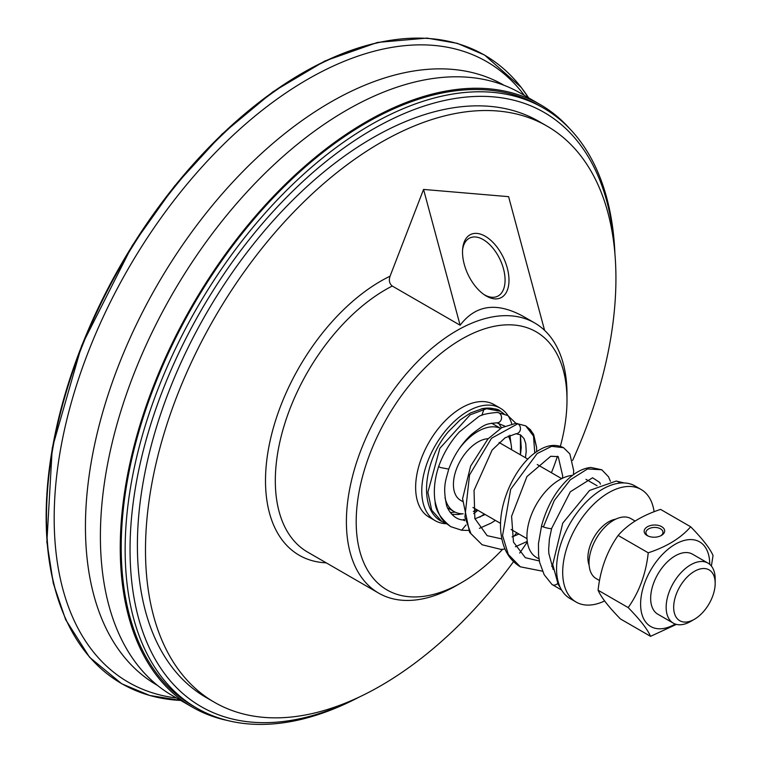 <?xml version="1.0" encoding="UTF-8"?>
<svg xmlns="http://www.w3.org/2000/svg" width="762" height="762" viewBox="0 0 762 762"><rect width="100%" height="100%" fill="white"/><g stroke="black" fill="none" stroke-linecap="round" stroke-linejoin="round"><path stroke-width="1.14" d="M648.281 536.115A8.525 5.067 178.4 0 1 645.928 532.733A8.525 5.067 178.4 0 1 651.119 527.885A8.525 5.067 178.4 0 1 660.463 528.799A8.525 5.067 178.4 0 1 662.959 532.267A8.525 5.067 178.4 0 1 660.797 535.762M647.157 535.553A10.258 6.106 -1.6 0 0 647.643 535.819A10.258 6.106 -1.6 0 0 661.416 535.438A10.258 6.106 -1.6 0 0 661.807 526.752A10.258 6.106 -1.6 0 0 647.233 526.875A10.258 6.106 -1.6 0 0 647.157 535.553M648.243 552.812C666.807 546.687 680.952 538.01 690.667 526.78L660.568 509.397C642.004 515.522 627.859 524.199 618.144 535.438C607.028 551.145 600.342 569.404 598.084 590.217C601.113 597.246 608.571 606.828 620.458 618.963L650.558 636.337C647.519 629.307 640.061 619.725 628.183 607.59C639.289 591.893 645.976 573.624 648.243 552.812L618.144 535.438M551.869 584.368A5.201 3.715 -49.6 0 0 551.955 584.435A5.201 3.715 -49.6 0 0 552.45 584.787A5.201 3.715 -49.6 0 0 557.632 583.502M561.632 590.074L551.955 584.435A5.201 3.715 -49.6 0 0 551.964 584.444L544.173 574.7L539.687 562.547L538.543 555.117L538.458 543.611L541.544 525.98A5.201 0.648 14.2 0 0 543.392 526.952A5.201 0.648 14.2 0 0 548.669 528.352A5.201 0.648 14.2 0 0 551.621 528.495A5.201 0.648 14.2 0 0 551.621 528.457M450.313 512.55L455.085 512.112M501.52 427.787L498.529 423.043M448.656 431.406L460.077 419.948L470.487 412.947L482.613 408.603M504.768 426.101L496.814 422.815C485.889 423.939 485.47 423.643 471.888 434.102C461.801 443.313 454.076 454.981 448.732 469.097L440.503 467.544L438.655 466.535C434.578 479.069 433.387 490.766 435.102 501.634C439.865 520.808 444.551 521.903 450.704 526.637M448.732 469.097C445.818 480.374 442.665 486.194 446.408 504.53C446.703 507.768 452.914 519.56 463.096 519.941L464.649 520.675M466.049 524.97L461.648 530.228M515.598 423.339A5.201 4.496 89 0 1 515.855 423.329A5.201 4.496 89 0 1 515.95 423.329A5.201 4.496 89 0 1 517.779 423.786A5.201 4.496 89 0 1 520.36 429.587A5.201 4.496 89 0 1 516.045 433.73A5.201 4.496 89 0 1 515.96 433.73L520.513 434.854L523.999 438.56L525.761 443.608L526.218 451.418L525.428 457.714M709.727 564.337A48.873 28.213 120 0 0 691.496 539.591A48.873 28.213 120 0 0 644.709 582.92A48.873 28.213 120 0 0 658.844 628.783A48.873 28.213 120 0 0 675.256 624.04M707.993 563.118L692.496 554.174A34.661 20.012 120 0 0 683.152 552.821A34.661 20.012 120 0 0 653.567 583.282A34.661 20.012 120 0 0 657.835 614.201L673.332 623.154A34.661 20.012 -60 0 1 669.884 590.131A34.661 20.012 -60 0 1 698.649 561.765A34.661 20.012 -60 0 1 707.993 563.118A34.661 20.012 -60 0 1 715.175 578.987L715.175 583.321A29.347 16.945 -60 0 1 694.42 619.268A29.347 16.945 -60 0 1 687.667 621.859A29.347 16.945 -60 0 1 674.808 598.827A29.347 16.945 -60 0 1 701.183 568.747A29.347 16.945 -60 0 1 715.175 583.321M676.389 624.383L650.558 636.337M690.667 526.78C702.554 538.915 710.013 548.488 713.042 555.517L711.384 566.061M628.183 607.59L598.084 590.217M599.57 580.558L596.217 578.625A34.661 20.012 -60 0 1 592.76 545.611A34.661 20.012 -60 0 1 621.535 517.246A34.661 20.012 -60 0 1 630.879 518.598L635.175 521.075M446.608 523.742A64.989 37.519 -60 0 1 435.226 520.703L429.101 517.16A64.989 37.519 -60 0 1 422.624 455.257A64.989 37.519 -60 0 1 476.564 402.069A64.989 37.519 -60 0 1 494.09 404.603L500.215 408.137A64.989 37.519 -60 0 1 511.75 423.786M435.226 520.703A64.989 37.519 -60 0 1 428.749 458.791A64.989 37.519 -60 0 1 482.689 405.613A64.989 37.519 -60 0 1 500.215 408.137M477.879 510.302A64.989 37.519 -60 0 1 473.688 513.588M464.287 519.313A64.989 37.519 -60 0 1 463.001 519.922M694.42 619.268L690.667 621.43A34.661 20.012 -60 0 1 682.685 624.497A34.661 20.012 -60 0 1 673.332 623.154M589.131 565.204A29.347 16.945 -60 0 1 593.855 537.505A29.347 16.945 -60 0 1 615.401 519.227A29.347 16.945 -60 0 1 615.706 519.17M604.657 600.942A64.989 37.519 -60 0 1 593.674 604.59A64.989 37.519 -60 0 1 576.148 602.066A64.989 37.519 -60 0 1 569.681 540.153A64.989 37.519 -60 0 1 623.611 486.966A64.989 37.519 -60 0 1 641.137 489.499A64.989 37.519 -60 0 1 654.101 511.769M576.148 602.066L570.024 598.522A64.989 37.519 -60 0 1 563.547 536.619A64.989 37.519 -60 0 1 617.487 483.432A64.989 37.519 -60 0 1 635.013 485.966L641.137 489.499M539.01 558.937L536.524 557.498A46.215 26.68 -60 0 1 531.914 513.483A46.215 26.68 -60 0 1 570.271 475.659A46.215 26.68 -60 0 1 572.548 475.364M462.458 501.406L460.6 500.329A34.661 20.012 -60 0 1 457.152 467.316A34.661 20.012 -60 0 1 485.918 438.95A34.661 20.012 -60 0 1 488.194 438.693M463.182 513.817A47.654 27.518 -60 0 1 454.104 511.588A47.654 27.518 -60 0 1 445.018 497.643M458.934 449.142A47.654 27.518 -60 0 1 488.909 427.187A47.654 27.518 -60 0 1 500.51 428.387M508.311 435.931A47.654 27.518 -60 0 1 511.616 449.742M476.955 509.778A47.654 27.518 -60 0 1 473.354 511.512M566.995 400.031L566.995 394.373A155.991 90.059 120 0 0 534.686 322.964A155.991 90.059 120 0 0 511.578 315.887A155.991 90.059 120 0 0 369.094 431.235A155.991 90.059 120 0 0 378.704 593.141A155.991 90.059 120 0 0 401.812 600.218A155.991 90.059 120 0 0 456.695 585.416L461.601 582.587A149.057 86.058 -60 0 1 359.75 488.347A149.057 86.058 -60 0 1 514.036 325.031A149.057 86.058 -60 0 1 566.995 400.031A149.057 86.058 -60 0 1 560.375 446.284M557.413 456.257A149.057 86.058 -60 0 1 551.412 472.716M516.75 532.743A149.057 86.058 -60 0 1 514.007 536.21M502.625 549.297A149.057 86.058 -60 0 1 461.601 582.587M534.686 322.964L523.808 316.687C497.024 301.809 475.793 304.657 460.115 325.222L392.259 286.045C389.401 283.683 388.668 280.406 390.068 276.196L423.558 189.433L508.597 196.663L544.592 330.365M494.567 298.856A35.062 19.602 64.6 0 0 508.444 273.529A35.062 19.602 64.6 0 0 484.699 235.944A35.062 19.602 64.6 0 0 462.705 248.441A35.062 19.602 64.6 0 0 484.918 295.189A35.062 19.602 64.6 0 0 494.567 298.856M462.591 249.669A32.29 18.059 -115.4 0 1 469.821 237.963A32.29 18.059 -115.4 0 1 499.986 259.375A32.29 18.059 -115.4 0 1 497.538 296.285A32.29 18.059 -115.4 0 1 491.785 297.256A32.29 18.059 -115.4 0 1 483.889 294.494M423.558 189.433L460.115 325.222M228.038 720.614A347.901 200.863 -60 0 1 192.291 707.117L172.441 695.658A347.901 200.863 -60 0 1 151.019 334.566A347.901 200.863 -60 0 1 468.792 77.305A347.901 200.863 -60 0 1 520.341 93.078L540.191 104.537A347.901 200.863 -60 0 1 569.747 128.749M192.291 707.117A347.901 200.863 -60 0 1 170.869 346.024A347.901 200.863 -60 0 1 488.642 88.763A347.901 200.863 -60 0 1 540.191 104.537M157.62 685.505L157.21 685.257A346.51 200.063 -60 0 1 135.865 325.603A346.51 200.063 -60 0 1 452.38 69.371A346.51 200.063 -60 0 1 503.72 85.087L504.13 85.325M176.479 697.992A358.311 206.873 -60 0 1 89.23 349.52A358.311 206.873 -60 0 1 433.616 45.387A358.311 206.873 -60 0 1 524.37 95.412M528.599 97.85L521.256 87.459L484.613 55.064L457.324 43.348L426.987 38.1L377.533 42.415L324.86 60.989L272.825 91.878L222.028 134.141L174.546 186.061L132.321 245.488L81.658 345.634L52.254 448.037L46.873 541.972L53.302 583.34L65.646 619.649L89.583 657.292L121.787 683.809L149.685 695.458L180.699 700.43A362.864 209.502 -60 0 1 79.01 354.34A362.864 209.502 -60 0 1 430.74 38.652A362.864 209.502 -60 0 1 528.58 97.841M513.531 561.651A332.651 192.053 -60 0 1 263.671 717.356A332.651 192.053 -60 0 1 214.389 702.269A332.651 192.053 -60 0 1 193.9 356.997A332.651 192.053 -60 0 1 497.748 111.014A332.651 192.053 -60 0 1 547.03 126.101A332.651 192.053 -60 0 1 572.614 460.448M527.333 541.906A332.651 192.053 -60 0 1 519.684 553.069M214.389 702.269L206.292 697.592A332.651 192.053 -60 0 1 185.804 352.32A332.651 192.053 -60 0 1 489.652 106.337A332.651 192.053 -60 0 1 538.934 121.425L547.03 126.101M355.768 698.659A343.043 198.063 -60 0 1 251.917 722.157A343.043 198.063 -60 0 1 162.201 391.62A343.043 198.063 -60 0 1 493.309 96.86A343.043 198.063 -60 0 1 614.601 250.336M359.197 697.068A346.51 200.063 -60 0 1 248.25 723.9A346.51 200.063 -60 0 1 196.91 708.184A346.51 200.063 -60 0 1 175.565 348.529A346.51 200.063 -60 0 1 492.081 92.288A346.51 200.063 -60 0 1 543.42 108.004A346.51 200.063 -60 0 1 614.944 254.108M196.91 708.184L192.986 705.917A346.51 200.063 -60 0 1 171.641 346.262A346.51 200.063 -60 0 1 488.156 90.03A346.51 200.063 -60 0 1 539.496 105.737L543.42 108.004M560.318 587.616L558.222 584.54L552.736 564.518L562.737 523.161L589.578 490.433L616.153 481.07A5.201 4.496 89 0 1 619.535 483.127M496.814 422.805A5.201 4.496 -91 0 0 501.425 418.862A5.201 4.496 -91 0 0 498.881 412.88L507.863 415.557M441.779 521.475L431.673 510.14L427.863 492.309L439.874 448.285L470.154 414.833L486.575 408.718L500.405 411.261L503.892 413.737L500.377 411.242C498.481 408.756 492.128 407.956 481.346 408.861C488.394 407.299 494.738 408.099 500.377 411.242M498.881 412.88A5.201 4.496 -91 0 0 497.291 412.423A5.201 4.496 -91 0 0 496.986 412.413M515.855 423.339L501.777 427.644L487.918 438.988L470.611 466.154L462.582 498.7L469.592 532.314L482.156 544.782L470.935 533.705L464.915 516.979L469.535 474.964L491.509 438.255L517.779 423.786L525.742 425.872L533.505 436.083L534.772 453.066M563.556 447.704L551.612 446.322L537.115 453.58L510.683 489.299L502.577 535.553L508.33 554.488L520.332 566.814C509.454 560.156 503.044 549.316 501.12 534.286C496.776 504.32 515.798 464.896 537.134 451.39C546.64 444.951 555.441 443.732 563.556 447.704L569.862 453.933L573.681 470.573L573.405 474.716M541.534 525.942C546.583 507.397 554.927 492.29 566.547 480.603C574.529 472.707 582.597 468.325 590.76 467.449L601.77 469.763L587.502 468.944L570.309 479.812L554.307 500.463L543.392 526.952M378.704 593.141L307.619 552.098A155.991 90.059 -60 0 1 285.026 422.824A155.991 90.059 -60 0 1 392.259 286.045M326.222 562.842A162.916 94.059 -60 0 1 270.215 440.322A162.916 94.059 -60 0 1 390.068 276.196M62.427 611.105A362.198 209.112 -60 0 1 121.168 264.338A362.198 209.112 -60 0 1 392.106 40.081M616.153 481.07L624.221 482.937M553.202 569.557L548.831 553.469L548.669 549.326L549.392 539.086L551.631 528.495M451.714 514.255L458.038 514.531L462.105 513.807M510.969 443.541L509.873 435.207M448.866 431.159C424.196 458.829 417.376 509.149 441.693 521.427L446.389 523.551L441.722 521.446M507.816 415.528L515.912 423.329L507.835 415.538L497.281 412.433C486.956 413.299 480.517 414.88 477.974 417.195L459.305 431.997C450.256 441.931 443.379 453.447 438.655 466.535C434.588 479.041 433.397 490.718 435.092 501.577C435.283 510.054 440.503 518.417 450.752 526.666L461.686 530.228L468.535 530.457M520.427 434.807L521.237 447.713L520.427 454.828L520.427 434.807M484.327 514.026L479.803 517.141L484.327 514.026M463.134 519.941L464.487 520.075M474.945 518.846L485.165 514.512M479.412 528.352L490.966 523.161L495.367 520.398M536.61 451.742L536.639 447.485L533.705 434.711L530.314 429.606L525.742 425.872L533.124 433.578L536.639 447.589L536.61 451.742M515.95 423.339L525.742 425.872M551.612 528.495L570.338 491.776L592.579 477.774L599.742 482.46L600.408 484.165M539.363 560.975L525.361 557.717L513.464 542.087L511.588 516.284L526.942 476.564L550.707 456.286L558.222 456.628L562.727 476.079L562.308 478.326M518.979 534.038L512.074 536.896M501.882 538.924L487.156 535.667L474.84 518.522L474.04 490.385L492.147 450.009L505.111 437.788L516.045 433.73M482.098 544.754L500.805 549.373L505.025 549.088M515.398 546.745L527.266 541.401M601.77 469.763L608.505 476.764L610.41 481.298M542.449 571.176L520.332 566.814M597.084 485.746L585.978 479.336M552.907 566.957L551.65 566.242M561.67 478.641L537.239 464.534M527.866 459.124L499.091 442.503M527.018 538.677L511.102 529.485M500.605 523.427L472.954 507.463M500.567 428.349L491.585 423.167M454.104 511.588L447.627 507.844M481.889 415.347L484.213 408.356"/></g></svg>
